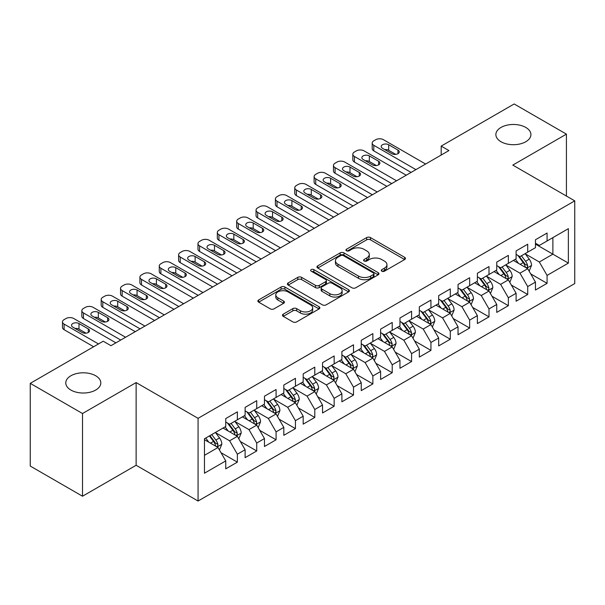 <?xml version="1.0" encoding="UTF-8"?>
<svg xmlns="http://www.w3.org/2000/svg" width="605" height="605" viewBox="0 0 605 605"><rect width="100%" height="100%" fill="white"/><g stroke="black" fill="none" stroke-linecap="round" stroke-linejoin="round"><path stroke-width="0.91" d="M381.823 271.184A1.883 1.089 0 0 0 384.477 271.184L404.669 259.53A2.685 1.55 0 0 0 405.456 258.433A2.685 1.55 0 0 0 404.669 257.337L370.464 237.591A2.685 1.55 0 0 0 366.668 237.591L346.483 249.245A1.883 1.089 0 0 0 345.931 250.016A1.883 1.089 0 0 0 346.483 250.78A1.883 1.089 0 0 0 349.138 250.78L351.755 249.275A8.599 4.961 0 0 1 363.915 249.275L366.759 250.916A8.599 4.961 0 0 1 369.277 254.433A8.599 4.961 0 0 1 366.759 257.942L364.149 259.447A1.883 1.089 0 0 0 363.597 260.218A1.883 1.089 0 0 0 364.149 260.982A1.883 1.089 0 0 0 366.812 260.982L369.421 259.477A8.599 4.961 0 0 1 381.581 259.477L384.432 261.118A8.599 4.961 0 0 1 386.95 264.627A8.599 4.961 0 0 1 384.432 268.144L381.823 269.649A1.883 1.089 0 0 0 381.271 270.42A1.883 1.089 0 0 0 381.823 271.184L381.823 269.649M95.673 375.758A17.522 10.111 0 0 0 76.585 373.565A17.522 10.111 0 0 0 65.771 382.904A17.522 10.111 0 0 0 70.898 390.059A17.522 10.111 0 0 0 89.994 392.252A17.522 10.111 0 0 0 100.808 382.904A17.522 10.111 0 0 0 95.673 375.758M525.775 127.436A17.522 10.111 0 0 0 506.688 125.243A17.522 10.111 0 0 0 495.873 134.59A17.522 10.111 0 0 0 501 141.744A17.522 10.111 0 0 0 520.096 143.937A17.522 10.111 0 0 0 530.91 134.59A17.522 10.111 0 0 0 525.775 127.436M283.261 314.154A2.685 1.55 0 0 0 282.474 315.258A2.685 1.55 0 0 0 283.261 316.354L292.85 321.89A2.685 1.55 0 0 0 296.654 321.89L319.069 308.943A2.685 1.55 0 0 0 319.863 307.847A2.685 1.55 0 0 0 319.069 306.75L284.872 287.004A2.685 1.55 0 0 0 281.075 287.004L258.653 299.951A2.685 1.55 0 0 0 257.866 301.048A2.685 1.55 0 0 0 258.653 302.145L270.246 308.837A2.685 1.55 0 0 0 274.042 308.837L283.639 303.294A2.685 1.55 0 0 0 284.426 302.197A2.685 1.55 0 0 0 283.639 301.101L277.892 297.789A7.184 4.152 0 0 1 275.789 294.854A7.184 4.152 0 0 1 280.221 291.02A7.184 4.152 0 0 1 288.056 291.92L310.569 304.912A7.184 4.152 0 0 1 312.679 307.847A7.184 4.152 0 0 1 308.24 311.681A7.184 4.152 0 0 1 300.405 310.781L296.654 308.618A2.685 1.55 0 0 0 292.85 308.618L283.261 314.154L283.261 316.354M82.514 413.525L82.514 496.229L136.133 465.268L136.133 382.572L82.514 413.525L30.25 383.351L103.221 341.22L110.965 345.689L448.933 150.569L441.189 146.1L441.189 155.039M136.133 382.572L198.069 418.335L574.75 200.86L574.75 283.556L198.069 501.031L198.069 418.335M566.424 196.05L566.424 134.144L512.806 165.097L574.75 200.86M566.424 134.144L514.167 103.969L441.189 146.1M351.944 287.776A2.685 1.55 0 0 0 355.74 287.776L378.163 274.829A2.685 1.55 0 0 0 378.949 273.732A2.685 1.55 0 0 0 378.163 272.636L343.965 252.89A2.685 1.55 0 0 0 340.161 252.89L317.746 265.837A2.685 1.55 0 0 0 316.959 266.934A2.685 1.55 0 0 0 317.746 268.03L351.944 287.776M311.938 271.592A1.883 1.089 0 0 1 313.851 271.857L313.851 269.618L348.616 289.697A2.685 1.55 0 0 1 349.403 290.793A2.685 1.55 0 0 1 348.616 291.89L326.201 304.837A2.685 1.55 0 0 1 322.397 304.837L288.199 285.091L288.199 282.898A2.685 1.55 0 0 0 287.413 283.995A2.685 1.55 0 0 0 288.199 285.091M288.199 282.898L297.796 277.355A2.685 1.55 0 0 1 301.592 277.355L315.462 285.363A2.685 1.55 0 0 0 319.266 285.363L325.626 281.688A2.685 1.55 0 0 0 326.413 280.591A2.685 1.55 0 0 0 325.626 279.495L311.189 271.161A1.883 1.089 0 0 1 310.637 270.39A1.883 1.089 0 0 1 311.802 269.384A1.883 1.089 0 0 1 313.851 269.618M535.455 244.11L552.879 254.168L552.879 237.629L568.36 228.682L547.071 240.979L547.071 233.046L535.455 239.746L535.455 247.687L527.711 252.156L527.711 244.223L516.103 250.924L516.103 258.857L508.359 263.326L508.359 255.393L496.743 262.101L496.743 270.034L488.999 274.504L488.999 266.571L477.383 273.279L477.383 281.212L469.646 285.681L469.646 277.748L458.03 284.448L458.03 292.389L450.286 296.858L450.286 288.918L438.67 295.626L438.67 303.559L430.934 308.028L430.934 300.095L419.318 306.803L419.318 314.736L411.574 319.206L411.574 311.273L399.958 317.98L399.958 325.913L392.214 330.383L392.214 322.45L380.605 329.15L380.605 337.091L372.861 341.56L372.861 333.62L361.245 340.328L361.245 348.261L353.501 352.73L353.501 344.797L341.893 351.505L341.893 359.438L334.149 363.907L334.149 355.974L322.533 362.682L322.533 370.615L314.789 375.085L314.789 367.152L303.181 373.852L303.181 381.793L295.437 386.262L295.437 378.322L283.821 385.03L283.821 392.963L276.077 397.432L276.077 389.499L264.461 396.207L264.461 404.14L256.724 408.609L256.724 400.676L245.108 407.384L245.108 415.317L237.364 419.787L237.364 411.854L225.748 418.554L225.748 426.487L204.46 438.784L204.46 473.208L225.748 460.912L218.012 447.503L204.46 439.676M568.36 228.682L568.36 263.107L547.071 275.404L539.327 261.988L525.291 253.888M530.714 273.891L547.071 283.337L547.071 275.404M547.071 283.337L535.455 290.037L535.455 282.104L527.711 286.573L519.967 273.165L505.939 265.066M511.361 285.068L527.711 294.506L527.711 286.573M527.711 294.506L516.103 301.214L516.103 293.281L508.359 297.751L500.615 284.342L486.579 276.235M492.001 296.246L508.359 305.684L508.359 297.751M508.359 305.684L496.743 312.392L496.743 304.459L488.999 308.928L481.255 295.512L467.226 287.413M472.641 307.416L488.999 316.861L488.999 308.928M488.999 316.861L477.383 323.569L477.383 315.628L469.646 320.098L461.902 306.69L447.866 298.59M453.289 318.593L469.646 328.039L469.646 320.098M469.646 328.039L458.03 334.739L458.03 326.806L450.286 331.275L442.542 317.867L428.514 309.768M433.929 329.77L450.286 339.208L450.286 331.275M450.286 339.208L438.67 345.916L438.67 337.983L430.934 342.453L423.19 329.044L409.154 320.937M414.576 340.94L430.934 350.386L430.934 342.453M430.934 350.386L419.318 357.094L419.318 349.161L411.574 353.63L403.83 340.214L389.802 332.115M395.216 352.118L411.574 361.563L411.574 353.63M411.574 361.563L399.958 368.271L399.958 360.33L392.214 364.8L384.477 351.392L370.441 343.292M375.864 363.295L392.214 372.74L392.214 364.8M392.214 372.74L380.605 379.441L380.605 371.508L372.861 375.977L365.118 362.569L351.082 354.462M356.504 374.472L372.861 383.91L372.861 375.977M372.861 383.91L361.245 390.618L361.245 382.685L353.501 387.155L345.765 373.746L331.729 365.639M337.151 385.642L353.501 395.088L353.501 387.155M353.501 395.088L341.893 401.796L341.893 393.863L334.149 398.332L326.405 384.916L312.369 376.817M317.791 396.82L334.149 406.265L334.149 398.332M334.149 406.265L322.533 412.973L322.533 405.032L314.789 409.502L307.045 396.094L293.017 387.994M298.439 407.997L314.789 417.442L314.789 409.502M314.789 417.442L303.181 424.143L303.181 416.21L295.437 420.679L287.693 407.271L273.657 399.164M279.079 419.174L295.437 428.612L295.437 420.679M295.437 428.612L283.821 435.32L283.821 427.387L276.077 431.857L268.333 418.448L254.304 410.341M259.719 430.344L276.077 439.79L276.077 431.857M276.077 439.79L264.461 446.498L264.461 438.564L256.724 443.034L248.98 429.618L234.944 421.519M240.366 441.521L256.724 450.967L256.724 443.034M256.724 450.967L245.108 457.667L245.108 449.734L237.364 454.204L229.62 440.795L215.592 432.696M221.006 452.699L237.364 462.144L237.364 454.204M237.364 462.144L225.748 468.845L225.748 460.912M225.748 422.018L229.62 424.256L237.364 419.787M204.46 455.323L218.012 447.503M245.108 410.848L248.98 413.079L256.724 408.609M229.62 440.795L237.364 436.326L223.041 428.053M245.108 449.734L237.364 436.326M264.461 399.671L268.333 401.902L276.077 397.432M248.98 429.618L256.724 425.149L242.401 416.883M264.461 438.564L256.724 425.149M283.821 388.493L287.693 390.732L295.437 386.262M268.333 418.448L276.077 413.971L261.753 405.705M283.821 427.387L276.077 413.971M303.181 377.316L307.045 379.554L314.789 375.085M287.693 407.271L295.437 402.801L281.113 394.528M303.181 416.21L295.437 402.801M322.533 366.146L326.405 368.377L334.149 363.907M307.045 396.094L314.789 391.624L300.466 383.351M322.533 405.032L314.789 391.624M341.893 354.969L345.765 357.207L353.501 352.73M326.405 384.916L334.149 380.447L319.826 372.181M341.893 393.863L334.149 380.447M361.245 343.791L365.118 346.03L372.861 341.56M345.765 373.746L353.501 369.277L339.178 361.003M361.245 382.685L353.501 369.277M380.605 332.614L384.477 334.852L392.214 330.383M365.118 362.569L372.861 358.099L358.538 349.826M380.605 371.508L372.861 358.099M399.958 321.444L403.83 323.675L411.574 319.206M384.477 351.392L392.214 346.922L377.891 338.649M399.958 360.33L392.214 346.922M419.318 310.267L423.19 312.505L430.934 308.028M403.83 340.214L411.574 335.745L397.251 327.479M419.318 349.161L411.574 335.745M438.67 299.089L442.542 301.328L450.286 296.858M423.19 329.044L430.934 324.575L416.603 316.302M438.67 337.983L430.934 324.575M458.03 287.92L461.902 290.15L469.646 285.681M442.542 317.867L450.286 313.398L435.963 305.124M458.03 326.806L450.286 313.398M477.383 276.742L481.255 278.973L488.999 274.504M461.902 306.69L469.646 302.22L455.323 293.954M477.383 315.628L469.646 302.22M496.743 265.565L500.615 267.803L508.359 263.326M481.255 295.512L488.999 291.043L474.675 282.777M496.743 304.459L488.999 291.043M516.103 254.387L519.967 256.626L527.711 252.156M500.615 284.342L508.359 279.873L494.035 271.6M516.103 293.281L508.359 279.873M535.455 243.218L539.327 245.448L547.071 240.979M519.967 273.165L527.711 268.696L513.388 260.422M535.455 282.104L527.711 268.696M30.25 383.351L30.25 466.054L82.514 496.229M136.133 465.268L198.069 501.031M539.327 261.988L552.879 254.168L568.36 263.107M382.572 271.448L384.432 270.374A8.599 4.961 0 0 0 386.95 266.865L386.95 264.627M369.277 254.433L369.277 256.664A8.599 4.961 0 0 1 366.759 260.173L364.898 261.247M404.632 259.553L370.464 239.83A2.685 1.55 0 0 0 366.668 239.83L347.232 251.045M378.125 274.851L343.965 255.129A2.685 1.55 0 0 0 340.161 255.129L317.776 268.053M373.414 274.504A1.883 1.089 0 0 0 373.966 273.732A1.883 1.089 0 0 0 373.414 272.968L343.39 255.635A1.883 1.089 0 0 0 340.736 255.635L337.976 257.223A8.599 4.961 0 0 0 335.457 260.74A8.599 4.961 0 0 0 337.976 264.249L358.5 276.092A8.599 4.961 0 0 0 370.661 276.092L373.414 274.504L373.414 276.735A1.883 1.089 0 0 0 373.966 275.971L373.966 273.732M335.457 260.74L335.457 262.971A8.599 4.961 0 0 0 337.976 266.48L337.976 264.249M373.414 276.735L370.661 278.33A8.599 4.961 0 0 1 358.5 278.33L337.976 266.48M288.237 285.106L297.796 279.593L297.796 277.355M326.413 280.591L326.413 282.83A2.685 1.55 0 0 1 325.626 283.926L319.266 287.594A2.685 1.55 0 0 1 315.462 287.594L301.592 279.593A2.685 1.55 0 0 0 297.796 279.593M313.851 271.857L348.578 291.912M329.854 293.675A7.184 4.152 0 0 0 337.688 294.575A7.184 4.152 0 0 0 342.127 290.74A7.184 4.152 0 0 0 340.018 287.806L332.084 283.223A2.685 1.55 0 0 0 328.288 283.223L321.921 286.899A2.685 1.55 0 0 0 321.134 287.995A2.685 1.55 0 0 0 321.921 289.092L329.854 293.675L329.854 295.905A7.184 4.152 0 0 0 337.688 296.805A7.184 4.152 0 0 0 342.127 292.971L342.127 290.74M321.134 287.995L321.134 290.234A2.685 1.55 0 0 0 321.921 291.33L321.921 289.092M329.854 295.905L321.921 291.33M312.679 307.847L312.679 310.085A7.184 4.152 0 0 1 308.24 313.919A7.184 4.152 0 0 1 300.405 313.019L296.654 310.857A2.685 1.55 0 0 0 292.85 310.857L283.291 316.37M275.789 294.854L275.789 297.085A7.184 4.152 0 0 0 277.892 300.019L277.892 297.789M283.601 303.317L277.892 300.019M319.039 308.966L284.872 289.243A2.685 1.55 0 0 0 281.075 289.243L258.69 302.167M529.148 271.176L531.545 265.323A7.252 4.19 -120 0 0 529.231 259.144L525.117 253.654M518.568 263.409L515.437 259.243M513.978 260.763L513.622 260.286M526.35 267.902L527.469 266.896L527.628 265.625A7.252 4.19 -120 0 0 525.556 261.262L521.442 255.779M519.09 256.119L524.172 262.895A3.698 2.133 60 0 1 524.845 264.022L527.628 265.625M517.82 255.378L523.227 262.608A7.252 4.19 60 0 1 525.306 266.971L525.45 267.387M415.93 169.627L373.792 145.298A5.475 3.161 -0 0 1 372.188 143.06A5.475 3.161 -0 0 1 373.792 140.821L375.728 139.71A5.475 3.161 -0 0 1 383.472 139.71L425.61 164.038M372.188 143.06L372.188 148.648A5.475 3.161 180 0 0 373.792 150.879L411.09 172.417M382.504 148.316A4.379 2.526 180 0 1 381.218 146.523A4.379 2.526 180 0 1 383.918 144.187A4.379 2.526 180 0 1 388.697 144.739L397.984 150.1A4.379 2.526 180 0 1 399.27 151.885A4.379 2.526 180 0 1 396.562 154.222A4.379 2.526 180 0 1 391.79 153.678L382.504 148.316M384.78 149.632A4.379 2.526 180 0 1 388.697 150.327L395.708 154.373M509.788 282.353L512.185 276.493A7.252 4.19 -120 0 0 509.871 270.314L505.765 264.831M499.208 274.587L496.085 270.412M494.625 271.94L494.27 271.463M506.99 279.079L508.117 278.073L508.276 276.803A7.252 4.19 -120 0 0 506.196 272.439L502.082 266.949M499.738 267.297L504.812 274.073A3.698 2.133 60 0 1 505.485 275.199L508.276 276.803M498.459 266.555L503.874 273.785A7.252 4.19 60 0 1 505.946 278.141L506.098 278.565M490.436 293.523L492.833 287.67A7.252 4.19 -120 0 0 490.519 281.491L486.405 276.001M479.856 285.764L476.725 281.59M475.265 283.117L474.91 282.641M487.63 290.256L488.757 289.243L488.916 287.98A7.252 4.19 -120 0 0 486.836 283.616L482.73 278.126M480.378 278.466L485.46 285.25A3.698 2.133 60 0 1 486.133 286.369L488.916 287.98M479.107 277.733L484.514 284.955A7.252 4.19 60 0 1 486.594 289.319L486.738 289.742M396.57 180.797L354.432 156.468A5.475 3.161 -0 0 1 352.828 154.237A5.475 3.161 -0 0 1 354.432 151.999L356.368 150.879A5.475 3.161 -0 0 1 364.112 150.879L406.25 175.208M352.828 154.237L352.828 159.826A5.475 3.161 180 0 0 354.432 162.057L391.73 183.595M363.144 159.486A4.379 2.526 180 0 1 361.858 157.701A4.379 2.526 180 0 1 364.565 155.364A4.379 2.526 180 0 1 369.337 155.909L378.632 161.278A4.379 2.526 180 0 1 379.91 163.063A4.379 2.526 180 0 1 377.21 165.399A4.379 2.526 180 0 1 372.438 164.855L363.144 159.486M365.42 160.801A4.379 2.526 180 0 1 369.337 161.497L376.348 165.551M377.217 191.974L335.079 167.645A5.475 3.161 -0 0 1 333.476 165.415A5.475 3.161 -0 0 1 335.079 163.176L337.015 162.057A5.475 3.161 -0 0 1 344.752 162.057L386.897 186.385M333.476 165.415L333.476 170.996A5.475 3.161 180 0 0 335.079 173.234L372.377 194.772M343.791 170.663A4.379 2.526 180 0 1 342.506 168.878A4.379 2.526 180 0 1 345.205 166.541A4.379 2.526 180 0 1 349.985 167.086L359.272 172.448A4.379 2.526 180 0 1 360.557 174.24A4.379 2.526 180 0 1 357.85 176.577A4.379 2.526 180 0 1 353.078 176.025L343.791 170.663M346.068 171.979A4.379 2.526 180 0 1 349.985 172.675L356.995 176.72M471.076 304.701L473.473 298.847A7.252 4.19 -120 0 0 471.159 292.669L467.052 287.178M460.496 296.942L457.372 292.767M455.905 294.287L455.55 293.818M468.278 301.434L469.404 300.42L469.563 299.157A7.252 4.19 -120 0 0 467.483 294.794L463.37 289.303M461.025 289.644L466.1 296.427A3.698 2.133 60 0 1 466.773 297.547L469.563 299.157M459.747 288.91L465.162 296.132A7.252 4.19 60 0 1 467.234 300.496L467.385 300.912M451.723 315.878L454.121 310.017A7.252 4.19 -120 0 0 451.806 303.846L447.692 298.356M441.143 308.111L438.012 303.944M436.553 305.464L436.197 304.988M448.918 312.603L450.044 311.598L450.203 310.327A7.252 4.19 -120 0 0 448.123 305.964L444.017 300.481M441.665 300.821L446.747 307.597A3.698 2.133 60 0 1 447.42 308.724L450.203 310.327M440.395 300.08L445.802 307.31A7.252 4.19 60 0 1 447.882 311.673L448.025 312.089M357.857 203.151L315.719 178.823A5.475 3.161 -0 0 1 314.116 176.584A5.475 3.161 -0 0 1 315.719 174.353L317.655 173.234A5.475 3.161 -0 0 1 325.399 173.234L367.537 197.563M314.116 176.584L314.116 182.173A5.475 3.161 180 0 0 315.719 184.412L353.017 205.942M324.431 181.84A4.379 2.526 180 0 1 323.146 180.048A4.379 2.526 180 0 1 325.853 177.711A4.379 2.526 180 0 1 330.625 178.263L339.919 183.625A4.379 2.526 180 0 1 341.197 185.417A4.379 2.526 180 0 1 338.498 187.754A4.379 2.526 180 0 1 333.726 187.202L324.431 181.84M326.708 183.156A4.379 2.526 180 0 1 330.625 183.852L337.635 187.898M338.505 214.329L296.367 190A5.475 3.161 -0 0 1 294.764 187.762A5.475 3.161 -0 0 1 296.367 185.523L298.303 184.412A5.475 3.161 -0 0 1 306.039 184.412L348.177 208.74M294.764 187.762L294.764 193.35A5.475 3.161 180 0 0 296.367 195.581L333.665 217.119M305.071 193.018A4.379 2.526 180 0 1 303.793 191.225A4.379 2.526 180 0 1 306.493 188.889A4.379 2.526 180 0 1 311.265 189.441L320.559 194.802A4.379 2.526 180 0 1 321.845 196.587A4.379 2.526 180 0 1 319.137 198.924A4.379 2.526 180 0 1 314.366 198.379L305.071 193.018M307.355 194.326A4.379 2.526 180 0 1 311.265 195.029L318.283 199.075M432.363 327.055L434.761 321.195A7.252 4.19 -120 0 0 432.446 315.016L428.332 309.533M421.783 319.289L418.66 315.114M417.193 316.642L416.837 316.165M429.565 323.781L430.684 322.767L430.843 321.505A7.252 4.19 -120 0 0 428.771 317.141L424.657 311.651M422.313 311.998L427.387 318.774A3.698 2.133 60 0 1 428.06 319.894L430.843 321.505M421.035 311.257L426.449 318.487A7.252 4.19 60 0 1 428.522 322.843L428.673 323.267M319.145 225.499L277.007 201.17A5.475 3.161 -0 0 1 275.404 198.939A5.475 3.161 -0 0 1 277.007 196.701L278.943 195.581A5.475 3.161 -0 0 1 286.687 195.581L328.825 219.91M275.404 198.939L275.404 204.528A5.475 3.161 180 0 0 277.007 206.759L314.305 228.297M285.719 204.188A4.379 2.526 180 0 1 284.433 202.403A4.379 2.526 180 0 1 287.141 200.066A4.379 2.526 180 0 1 291.912 200.61L301.207 205.98A4.379 2.526 180 0 1 302.485 207.765A4.379 2.526 180 0 1 299.785 210.101A4.379 2.526 180 0 1 295.006 209.557L285.719 204.188M287.995 205.503A4.379 2.526 180 0 1 291.912 206.199L298.923 210.253M413.003 338.225L415.408 332.372A7.252 4.19 -120 0 0 413.094 326.193L408.98 320.703M402.423 330.466L399.3 326.292M397.84 327.819L397.485 327.343M410.205 334.958L411.332 333.945L411.491 332.682A7.252 4.19 -120 0 0 409.411 328.318L405.305 322.828M402.953 323.168L408.035 329.952A3.698 2.133 60 0 1 408.708 331.071L411.491 332.682M401.675 322.435L407.089 329.657A7.252 4.19 60 0 1 409.169 334.02L409.313 334.444M299.793 236.676L257.654 212.347A5.475 3.161 -0 0 1 256.044 210.109A5.475 3.161 -0 0 1 257.654 207.878L259.583 206.759A5.475 3.161 -0 0 1 267.327 206.759L309.465 231.087M256.044 210.109L256.044 215.698A5.475 3.161 180 0 0 257.654 217.936L294.953 239.467M266.359 215.365A4.379 2.526 180 0 1 265.081 213.58A4.379 2.526 180 0 1 267.781 211.243A4.379 2.526 180 0 1 272.552 211.788L281.847 217.15A4.379 2.526 180 0 1 283.132 218.942A4.379 2.526 180 0 1 280.425 221.279A4.379 2.526 180 0 1 275.653 220.727L266.359 215.365M268.643 216.681A4.379 2.526 180 0 1 272.552 217.376L279.57 221.422M393.651 349.403L396.048 343.549A7.252 4.19 -120 0 0 393.734 337.371L389.62 331.88M383.071 341.643L379.948 337.469M378.48 338.989L378.125 338.52M390.853 346.136L391.972 345.122L392.131 343.859A7.252 4.19 -120 0 0 390.059 339.496L385.945 334.005M383.6 334.346L388.675 341.129A3.698 2.133 60 0 1 389.348 342.248L392.131 343.859M382.322 333.612L387.737 340.834A7.252 4.19 60 0 1 389.809 345.198L389.96 345.614M280.433 247.853L238.294 223.525A5.475 3.161 -0 0 1 236.691 221.286A5.475 3.161 -0 0 1 238.294 219.055L240.23 217.936A5.475 3.161 -0 0 1 247.974 217.936L290.113 242.265M236.691 221.286L236.691 226.875A5.475 3.161 180 0 0 238.294 229.113L275.593 250.644M247.006 226.542A4.379 2.526 180 0 1 245.721 224.75A4.379 2.526 180 0 1 248.428 222.413A4.379 2.526 180 0 1 253.2 222.965L262.487 228.327A4.379 2.526 180 0 1 263.772 230.119A4.379 2.526 180 0 1 261.073 232.456A4.379 2.526 180 0 1 256.293 231.904L247.006 226.542M249.283 227.858A4.379 2.526 180 0 1 253.2 228.554L260.21 232.6M374.291 360.58L376.696 354.719A7.252 4.19 -120 0 0 374.382 348.548L370.268 343.058M363.711 352.813L360.588 348.646M359.128 350.166L358.773 349.69M371.493 357.305L372.62 356.3L372.778 355.029A7.252 4.19 -120 0 0 370.699 350.666L366.585 345.183M364.24 345.523L369.322 352.299A3.698 2.133 60 0 1 369.988 353.426L372.778 355.029M362.962 344.782L368.377 352.012A7.252 4.19 60 0 1 370.457 356.375L370.6 356.791M261.08 259.031L218.934 234.702A5.475 3.161 -0 0 1 217.331 232.464A5.475 3.161 -0 0 1 218.934 230.225L220.87 229.113A5.475 3.161 -0 0 1 228.614 229.113L270.753 253.442M217.331 232.464L217.331 238.052A5.475 3.161 180 0 0 218.934 240.283L256.24 261.821M227.646 237.712A4.379 2.526 180 0 1 226.368 235.927A4.379 2.526 180 0 1 229.068 233.59A4.379 2.526 180 0 1 233.84 234.143L243.134 239.504A4.379 2.526 180 0 1 244.42 241.289A4.379 2.526 180 0 1 241.713 243.626A4.379 2.526 180 0 1 236.941 243.081L227.646 237.712M229.93 239.028A4.379 2.526 180 0 1 233.84 239.724L240.858 243.777M354.938 371.757L357.336 365.896A7.252 4.19 -120 0 0 355.022 359.718L350.908 354.235M344.358 363.991L341.228 359.816M339.768 361.344L339.413 360.867M352.14 368.483L353.26 367.469L353.418 366.207A7.252 4.19 -120 0 0 351.346 361.843L347.232 356.353M344.888 356.7L349.962 363.476A3.698 2.133 60 0 1 350.635 364.596L353.418 366.207M343.61 355.959L349.024 363.181A7.252 4.19 60 0 1 351.097 367.545L351.24 367.969M241.72 270.201L199.582 245.872A5.475 3.161 -0 0 1 197.979 243.641A5.475 3.161 -0 0 1 199.582 241.403L201.518 240.283A5.475 3.161 -0 0 1 209.262 240.283L251.4 264.612M197.979 243.641L197.979 249.23A5.475 3.161 180 0 0 199.582 251.461L236.88 272.999M208.294 248.889A4.379 2.526 180 0 1 207.008 247.105A4.379 2.526 180 0 1 209.716 244.768A4.379 2.526 180 0 1 214.488 245.312L223.774 250.682A4.379 2.526 180 0 1 225.06 252.466A4.379 2.526 180 0 1 222.353 254.803A4.379 2.526 180 0 1 217.581 254.259L208.294 248.889M210.57 250.205A4.379 2.526 180 0 1 214.488 250.901L221.498 254.955M335.578 382.927L337.983 377.074A7.252 4.19 -120 0 0 335.662 370.895L331.555 365.405M324.998 375.168L321.875 370.994M320.416 372.521L320.06 372.045M332.78 379.66L333.907 378.647L334.066 377.384A7.252 4.19 -120 0 0 331.986 373.02L327.872 367.53M325.528 367.87L330.61 374.654A3.698 2.133 60 0 1 331.275 375.773L334.066 377.384M324.25 367.137L329.664 374.359A7.252 4.19 60 0 1 331.744 378.722L331.888 379.146M222.36 281.378L180.222 257.049A5.475 3.161 -0 0 1 178.619 254.811A5.475 3.161 -0 0 1 180.222 252.58L182.158 251.461A5.475 3.161 -0 0 1 189.902 251.461L232.04 275.789M178.619 254.811L178.619 260.4A5.475 3.161 180 0 0 180.222 262.638L217.528 284.168M188.934 260.067A4.379 2.526 180 0 1 187.656 258.282A4.379 2.526 180 0 1 190.356 255.945A4.379 2.526 180 0 1 195.128 256.49L204.422 261.852A4.379 2.526 180 0 1 205.7 263.644A4.379 2.526 180 0 1 203 265.981A4.379 2.526 180 0 1 198.228 265.429L188.934 260.067M191.21 261.383A4.379 2.526 180 0 1 195.128 262.078L202.138 266.124M316.226 394.105L318.623 388.251A7.252 4.19 -120 0 0 316.309 382.073L312.195 376.582M305.646 386.345L302.515 382.171M301.056 383.691L300.7 383.222M313.428 390.838L314.547 389.824L314.706 388.561A7.252 4.19 -120 0 0 312.634 384.198L308.52 378.707M306.168 379.048L311.25 385.824A3.698 2.133 60 0 1 311.923 386.95L314.706 388.561M304.897 378.314L310.304 385.536A7.252 4.19 60 0 1 312.384 389.9L312.528 390.316M203.008 292.555L160.869 268.227A5.475 3.161 -0 0 1 159.266 265.988A5.475 3.161 -0 0 1 160.869 263.757L162.805 262.638A5.475 3.161 -0 0 1 170.549 262.638L212.688 286.967M159.266 265.988L159.266 271.577A5.475 3.161 180 0 0 160.869 273.815L198.168 295.346M169.582 271.244A4.379 2.526 180 0 1 168.296 269.452A4.379 2.526 180 0 1 170.996 267.115A4.379 2.526 180 0 1 175.775 267.667L185.062 273.029A4.379 2.526 180 0 1 186.348 274.821A4.379 2.526 180 0 1 183.64 277.158A4.379 2.526 180 0 1 178.868 276.606L169.582 271.244M171.858 272.56A4.379 2.526 180 0 1 175.775 273.256L182.786 277.302M296.866 405.282L299.263 399.421A7.252 4.19 -120 0 0 296.949 393.25L292.843 387.76M286.286 397.515L283.163 393.348M281.703 394.868L281.348 394.392M294.068 402.007L295.195 401.002L295.353 399.731A7.252 4.19 -120 0 0 293.274 395.367L289.16 389.885M286.815 390.225L291.897 397.001A3.698 2.133 60 0 1 292.563 398.128L295.353 399.731M285.537 389.484L290.952 396.714A7.252 4.19 60 0 1 293.024 401.077L293.175 401.493M183.648 303.725L141.51 279.397A5.475 3.161 -0 0 1 139.906 277.166A5.475 3.161 -0 0 1 141.51 274.927L143.446 273.815A5.475 3.161 -0 0 1 151.189 273.815L193.328 298.144M139.906 277.166L139.906 282.754A5.475 3.161 180 0 0 141.51 284.985L178.808 306.523M150.221 282.414A4.379 2.526 180 0 1 148.936 280.629A4.379 2.526 180 0 1 151.643 278.292A4.379 2.526 180 0 1 156.415 278.845L165.709 284.206A4.379 2.526 180 0 1 166.988 285.991A4.379 2.526 180 0 1 164.288 288.328A4.379 2.526 180 0 1 159.516 287.783L150.221 282.414M152.498 283.73A4.379 2.526 180 0 1 156.415 284.426L163.426 288.479M277.513 416.459L279.911 410.598A7.252 4.19 -120 0 0 277.597 404.42L273.483 398.929M266.934 408.693L263.803 404.518M262.343 406.046L261.988 405.569M274.708 413.185L275.835 412.171L275.993 410.908A7.252 4.19 -120 0 0 273.914 406.545L269.807 401.055M267.455 401.402L272.537 408.178A3.698 2.133 60 0 1 273.21 409.298L275.993 410.908M266.185 400.661L271.592 407.883A7.252 4.19 60 0 1 273.672 412.247L273.815 412.67M164.295 314.902L122.157 290.574A5.475 3.161 -0 0 1 120.554 288.343A5.475 3.161 -0 0 1 122.157 286.104L124.093 284.985A5.475 3.161 -0 0 1 131.829 284.985L173.975 309.314M120.554 288.343L120.554 293.932A5.475 3.161 180 0 0 122.157 296.163L159.455 317.701M130.869 293.591A4.379 2.526 180 0 1 129.583 291.807A4.379 2.526 180 0 1 132.283 289.47A4.379 2.526 180 0 1 137.063 290.014L146.35 295.384A4.379 2.526 180 0 1 147.635 297.168A4.379 2.526 180 0 1 144.928 299.505A4.379 2.526 180 0 1 140.156 298.961L130.869 293.591M133.145 294.907A4.379 2.526 180 0 1 137.063 295.603L144.073 299.656M258.154 427.629L260.551 421.776A7.252 4.19 -120 0 0 258.237 415.597L254.13 410.107M247.574 419.87L244.45 415.695M242.983 417.223L242.628 416.747M255.355 424.362L256.482 423.349L256.641 422.086A7.252 4.19 -120 0 0 254.561 417.722L250.447 412.232M248.103 412.572L253.177 419.356A3.698 2.133 60 0 1 253.85 420.475L256.641 422.086M246.825 411.839L252.24 419.061A7.252 4.19 60 0 1 254.312 423.424L254.463 423.848M144.935 326.08L102.797 301.751A5.475 3.161 -0 0 1 101.194 299.513A5.475 3.161 -0 0 1 102.797 297.282L104.733 296.163A5.475 3.161 -0 0 1 112.477 296.163L154.615 320.491M101.194 299.513L101.194 305.101A5.475 3.161 180 0 0 102.797 307.34L140.095 328.87M111.509 304.769A4.379 2.526 180 0 1 110.223 302.976A4.379 2.526 180 0 1 112.931 300.647A4.379 2.526 180 0 1 117.703 301.192L126.997 306.553A4.379 2.526 180 0 1 128.275 308.346A4.379 2.526 180 0 1 125.575 310.683A4.379 2.526 180 0 1 120.803 310.131L111.509 304.769M113.785 306.085A4.379 2.526 180 0 1 117.703 306.78L124.713 310.826M238.801 438.806L241.198 432.953A7.252 4.19 -120 0 0 238.884 426.775L234.77 421.284M228.221 431.047L225.09 426.873M223.631 428.393L223.275 427.924M235.995 435.539L237.122 434.526L237.281 433.263A7.252 4.19 -120 0 0 235.201 428.9L231.095 423.409M228.743 423.75L233.825 430.526A3.698 2.133 60 0 1 234.498 431.652L237.281 433.263M227.472 423.016L232.88 430.238A7.252 4.19 60 0 1 234.959 434.602L235.103 435.018M125.583 337.257L83.445 312.929A5.475 3.161 -0 0 1 81.841 310.69A5.475 3.161 -0 0 1 83.445 308.459L85.381 307.34A5.475 3.161 -0 0 1 93.117 307.34L135.263 331.669M81.841 310.69L81.841 316.279A5.475 3.161 180 0 0 83.445 318.517L120.743 340.048M92.149 315.946A4.379 2.526 180 0 1 90.871 314.154A4.379 2.526 180 0 1 93.571 311.817A4.379 2.526 180 0 1 98.343 312.369L107.637 317.731A4.379 2.526 180 0 1 108.923 319.523A4.379 2.526 180 0 1 106.215 321.852A4.379 2.526 180 0 1 101.443 321.308L92.149 315.946M94.433 317.262A4.379 2.526 180 0 1 98.343 317.958L105.361 322.004M219.441 449.984L221.838 444.123A7.252 4.19 -120 0 0 219.524 437.952L215.41 432.462M208.861 442.217L205.738 438.05M216.643 446.709L217.762 445.704L217.921 444.433A7.252 4.19 -120 0 0 215.849 440.069L211.735 434.579M209.92 435.63L214.465 441.703A3.698 2.133 60 0 1 215.138 442.83L217.921 444.433M209.413 435.925L213.527 441.416A7.252 4.19 60 0 1 215.599 445.779L215.751 446.195M98.479 343.958L64.085 324.099A5.475 3.161 -0 0 1 62.481 321.868A5.475 3.161 -0 0 1 64.085 319.629L66.021 318.517A5.475 3.161 -0 0 1 73.765 318.517L115.903 342.846M62.481 321.868L62.481 327.456A5.475 3.161 180 0 0 64.085 329.687L93.639 346.756M72.797 327.116A4.379 2.526 180 0 1 71.511 325.331A4.379 2.526 180 0 1 74.218 322.994A4.379 2.526 180 0 1 78.99 323.546L88.285 328.908A4.379 2.526 180 0 1 89.563 330.693A4.379 2.526 180 0 1 86.863 333.03A4.379 2.526 180 0 1 82.083 332.485L72.797 327.116M75.073 328.432A4.379 2.526 180 0 1 78.99 329.128L86.001 333.181M384.432 270.374L384.432 268.144M364.149 260.982L364.149 259.447M366.759 260.173L366.759 257.942M346.483 250.78L346.483 249.245M366.668 239.83L366.668 237.591M370.464 239.83L370.464 237.591M404.669 259.53L404.669 257.337M317.746 268.03L317.746 265.837M340.161 255.129L340.161 252.89M343.965 255.129L343.965 252.89M378.163 274.829L378.163 272.636M358.5 278.33L358.5 276.092M370.661 278.33L370.661 276.092M301.592 279.593L301.592 277.355M315.462 287.594L315.462 285.363M319.266 287.594L319.266 285.363M325.626 283.926L325.626 281.688M348.616 291.89L348.616 289.697M292.85 310.857L292.85 308.618M296.654 310.857L296.654 308.618M300.405 313.019L300.405 310.781M283.639 303.294L283.639 301.101M258.653 302.145L258.653 299.951M281.075 289.243L281.075 287.004M284.872 289.243L284.872 287.004M319.069 308.943L319.069 306.75M526.804 268.166L531.5 265.459M525.556 261.262L529.231 259.144M520.202 264.355L523.227 262.608M373.792 150.879L373.792 145.298M388.697 144.739L388.697 150.327M397.984 150.1L397.984 153.678M507.444 279.344L512.14 276.636M506.196 272.439L509.871 270.314M500.842 275.532L503.874 273.785M488.091 290.521L492.788 287.814M486.836 283.616L490.519 281.491M481.489 286.709L484.514 284.955M354.432 162.057L354.432 156.468M369.337 155.909L369.337 161.497M378.632 161.278L378.632 164.855M335.079 173.234L335.079 167.645M349.985 167.086L349.985 172.675M359.272 172.448L359.272 176.025M468.731 301.698L473.428 298.983M467.483 294.794L471.159 292.669M462.129 297.879L465.162 296.132M449.379 312.868L454.075 310.161M448.123 305.964L451.806 303.846M442.769 309.057L445.802 307.31M315.719 184.412L315.719 178.823M330.625 178.263L330.625 183.852M339.919 183.625L339.919 187.202M296.367 195.581L296.367 190M311.265 189.441L311.265 195.029M320.559 194.802L320.559 198.379M430.019 324.046L434.715 321.338M428.771 317.141L432.446 315.016M423.417 320.234L426.449 318.487M277.007 206.759L277.007 201.17M291.912 200.61L291.912 206.199M301.207 205.98L301.207 209.557M410.666 335.223L415.355 332.508M409.411 328.318L413.094 326.193M404.057 331.411L407.089 329.657M257.654 217.936L257.654 212.347M272.552 211.788L272.552 217.376M281.847 217.15L281.847 220.727M391.306 346.4L396.003 343.685M390.059 339.496L393.734 337.371M384.704 342.581L387.737 340.834M238.294 229.113L238.294 223.525M253.2 222.965L253.2 228.554M262.487 228.327L262.487 231.904M371.954 357.57L376.643 354.863M370.699 350.666L374.382 348.548M365.344 353.759L368.377 352.012M218.934 240.283L218.934 234.702M233.84 234.143L233.84 239.724M243.134 239.504L243.134 243.081M352.594 368.748L357.29 366.04M351.346 361.843L355.022 359.718M345.992 364.936L349.024 363.181M199.582 251.461L199.582 245.872M214.488 245.312L214.488 250.901M223.774 250.682L223.774 254.259M333.242 379.925L337.93 377.21M331.986 373.02L335.662 370.895M326.632 376.113L329.664 374.359M180.222 262.638L180.222 257.049M195.128 256.49L195.128 262.078M204.422 261.852L204.422 265.429M313.882 391.102L318.578 388.387M312.634 384.198L316.309 382.073M307.279 387.283L310.304 385.536M160.869 273.815L160.869 268.227M175.775 267.667L175.775 273.256M185.062 273.029L185.062 276.606M294.522 402.272L299.218 399.565M293.274 395.367L296.949 393.25M287.92 398.461L290.952 396.714M141.51 284.985L141.51 279.397M156.415 278.845L156.415 284.426M165.709 284.206L165.709 287.783M275.169 413.449L279.865 410.742M273.914 406.545L277.597 404.42M268.567 409.638L271.592 407.883M122.157 296.163L122.157 290.574M137.063 290.014L137.063 295.603M146.35 295.384L146.35 298.961M255.809 424.627L260.505 421.912M254.561 417.722L258.237 415.597M249.207 420.815L252.24 419.061M102.797 307.34L102.797 301.751M117.703 301.192L117.703 306.78M126.997 306.553L126.997 310.131M236.457 435.804L241.153 433.089M235.201 428.9L238.884 426.775M229.847 431.985L232.88 430.238M83.445 318.517L83.445 312.929M98.343 312.369L98.343 317.958M107.637 317.731L107.637 321.308M217.097 446.974L221.793 444.267M215.849 440.069L219.524 437.952M210.495 443.162L213.527 441.416M64.085 329.687L64.085 324.099M78.99 323.546L78.99 329.128M88.285 328.908L88.285 332.485"/></g></svg>
